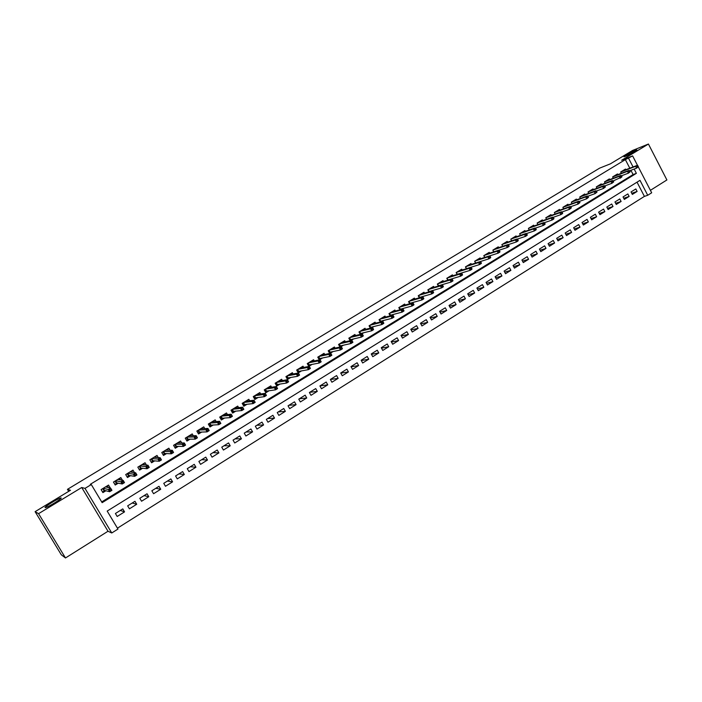 <?xml version="1.0" encoding="UTF-8"?>
<svg xmlns="http://www.w3.org/2000/svg" width="702" height="702" viewBox="0 0 702 702"><rect width="100%" height="100%" fill="white"/><g stroke="black" fill="none" stroke-linecap="round" stroke-linejoin="round"><path stroke-width="1.05" d="M61.1 497.946C62.732 498.113 48.85 506.791 45.7 507.555L45.121 507.616C43.691 507.318 57.467 498.745 60.539 498.008L61.1 497.946M635.319 150.351L636.46 149.965C638.908 149.307 629.448 154.782 625.421 156.344L624.324 156.721C621.902 157.353 631.247 151.948 635.319 150.351M638.276 166.865L651.675 192.787L647.718 195.279L639.987 180.335L107.187 511.082L117.971 529.062L111.767 532.976L84.995 488.381L91.295 484.564L102.141 502.658L636.372 173.341L634.16 169.068M108.003 531.247L81.73 487.495L38.566 513.662L35.1 511.67L61.293 554.773L65.488 557.967L108.003 531.247L111.767 532.976M650.403 190.33L666.9 179.958L648.429 144.033L621.665 160.249L632.616 155.897L637.635 165.619M117.436 528.185L644.401 196.393L647.718 195.279M38.566 513.662L65.488 557.967M35.1 511.67L70.472 490.286L67.445 489.347L599.631 168.138L610.424 163.829L632.528 150.474L648.429 144.033M110.311 488.039L108.529 485.064L101.106 489.601L102.896 492.602L105.905 490.751M122.438 480.265L120.823 477.553L113.461 482.055L115.242 485.038L118.269 483.178M134.477 472.613L132.994 470.112L125.702 474.57L127.466 477.536L130.511 475.675M146.428 465.057L145.06 462.741L137.829 467.155L139.584 470.112L142.646 468.243M158.283 457.599L157.011 455.431L149.851 459.81L151.588 462.758L154.668 460.872M170.051 450.228L168.849 448.192L161.758 452.527L163.487 455.466L166.576 453.571M181.713 442.944L180.589 441.023L173.561 445.314L175.281 448.245L178.387 446.34M193.287 435.731L192.216 433.906L185.249 438.171L186.96 441.084L190.075 439.171M204.756 428.597L203.747 426.86L196.841 431.081L198.534 433.985L201.667 432.063M216.128 421.533L215.172 419.875L208.327 424.061L210.012 426.956L213.162 425.026M227.413 414.549L226.492 412.96L219.708 417.102L221.384 419.989L224.543 418.05M238.592 407.616L237.715 406.098L230.993 410.205L232.652 413.083L235.828 411.135M249.675 400.763L248.833 399.298L242.172 403.369L243.822 406.239L247.007 404.282M260.67 393.971L259.863 392.558L253.255 396.595L254.896 399.447L258.099 397.49M271.569 387.241L270.796 385.881L264.25 389.882L265.874 392.725L269.085 390.751M282.38 380.572L281.625 379.255L275.14 383.222L276.755 386.056L279.975 384.082M293.094 373.964L292.365 372.692L285.933 376.623L287.539 379.44L290.777 377.465M303.72 367.418L303.018 366.181L296.639 370.077L298.236 372.894L301.483 370.902M314.259 360.933L313.575 359.722L307.248 363.592L308.836 366.391L312.092 364.399M324.701 354.501L324.043 353.325L317.769 357.16L319.322 359.907M335.065 348.122L334.424 346.981L328.203 350.781L329.694 353.439M345.331 341.804L344.708 340.689L338.548 344.463L339.987 347.025M355.519 335.538L354.914 334.459L348.806 338.188L350.193 340.681M365.619 329.326L365.031 328.273L358.968 331.976L360.319 334.389M375.64 323.174L375.061 322.139L369.059 325.807L370.358 328.15M385.573 317.067L385.012 316.058L379.054 319.7L380.317 321.972M395.428 311.012L394.884 310.021L388.969 313.636L390.198 315.847L389.013 313.61M405.203 305.01L404.668 304.045L398.806 307.625L399.991 309.775M414.9 299.061L414.373 298.104L408.555 301.658L409.714 303.755M424.508 293.155L423.999 292.225L418.234 295.753L419.357 297.788M434.047 287.302L433.546 286.39L427.825 289.882L428.922 291.874M443.506 281.502L443.015 280.598L437.346 284.064L438.408 286.012M452.887 275.746L452.413 274.859L446.779 278.299L447.815 280.195M462.197 270.033L461.723 269.164L456.142 272.578L457.151 274.429M471.428 264.364L470.972 263.513L465.435 266.9L466.418 268.708M480.589 258.748L480.142 257.906L474.649 261.267L475.605 263.039M489.68 253.176L489.233 252.343L483.783 255.677L484.722 257.415M498.692 247.648L498.253 246.832L492.848 250.131L493.769 251.834M507.643 242.164L507.213 241.356L501.851 244.638L502.737 246.305M516.514 236.723L516.093 235.925L510.775 239.18L511.644 240.812M525.324 231.318L524.903 230.546L519.629 233.766L520.48 235.372M534.055 225.965L533.652 225.193L528.413 228.396L529.247 229.975M542.725 220.656L542.321 219.893L537.127 223.069L537.943 224.614M551.324 215.382L550.93 214.628L545.779 217.787L546.577 219.296M559.863 210.152L559.476 209.407L554.361 212.539L555.142 214.022M568.33 204.958L567.953 204.229L562.872 207.336L563.645 208.792M576.737 199.807L576.36 199.087L571.323 202.167L572.077 203.606M585.082 194.7L584.713 193.98L579.712 197.043L580.449 198.455M593.357 189.619L592.997 188.917L588.03 191.953L588.759 193.34M601.579 184.591L601.21 183.898L596.288 186.907L597.007 188.276M609.731 179.598L609.371 178.905L604.483 181.897L605.185 183.24M617.821 174.64L617.47 173.956L612.618 176.922L613.311 178.247M631.747 193.296L637.118 191.444L632.335 194.428L631.045 191.936L635.828 188.961L637.118 191.444M623.727 198.28L629.141 196.428L624.332 199.429L623.034 196.937L627.851 193.936L629.141 196.428M615.645 203.299L621.112 201.448L616.259 204.475L614.952 201.974L619.805 198.947L621.112 201.448M607.502 208.362L613.013 206.511L608.125 209.565L606.818 207.046L611.705 204.001L613.013 206.511M599.297 213.461L604.861 211.609L599.938 214.68L598.613 212.162L603.544 209.091L604.861 211.609M591.023 218.594L596.639 216.742L591.681 219.84L590.356 217.313L595.314 214.215L596.639 216.742M582.686 223.762L588.364 221.92L583.362 225.044L582.028 222.508L587.03 219.384L588.364 221.92M574.289 228.975L580.019 227.132L574.982 230.282L573.639 227.738L578.676 224.596L580.019 227.132M565.83 234.231L571.612 232.388L566.532 235.565L565.18 233.011L570.261 229.844L571.612 232.388M557.3 239.522L563.136 237.688L558.02 240.883L556.66 238.329L561.784 235.135L563.136 237.688M548.701 244.858L554.598 243.024L549.438 246.253L548.078 243.682L553.237 240.461L554.598 243.024M540.04 250.228L545.989 248.403L540.794 251.649L539.426 249.078L544.62 245.832L545.989 248.403M531.3 255.642L537.32 253.826L532.081 257.099L530.703 254.51L535.942 251.246L537.32 253.826M522.499 261.091L528.58 259.292L523.297 262.592L521.911 259.994L527.193 256.704L528.58 259.292M513.627 266.593L519.77 264.794L514.452 268.12L513.057 265.523L518.374 262.197L519.77 264.794M504.685 272.13L510.889 270.349L505.528 273.701L504.124 271.086L509.494 267.743L510.889 270.349M495.665 277.711L501.939 275.947L496.533 279.326L495.121 276.702L500.535 273.324L501.939 275.947M486.583 283.336L492.918 281.581L487.469 284.986L486.047 282.362L491.505 278.957L492.918 281.581M477.421 289.005L483.827 287.267L478.334 290.698L476.904 288.057L482.406 284.635L483.827 287.267M468.181 294.717L474.657 292.997L469.129 296.455L467.69 293.813L473.227 290.356L474.657 292.997M458.862 300.474L465.417 298.771L459.845 302.264L458.397 299.605L463.978 296.121L465.417 298.771M449.473 306.274L456.107 304.598L450.482 308.117L449.026 305.449L454.659 301.939L456.107 304.598M440.005 312.118L446.718 310.468L441.04 314.013L439.584 311.337L445.252 307.801L446.718 310.468M430.458 318.015L437.249 316.383L431.528 319.963L430.054 317.278L435.784 313.706L437.249 316.383M420.831 323.947L427.702 322.35L421.937 325.956L420.454 323.262L426.228 319.664L427.702 322.35M411.126 329.931L418.076 328.369L412.267 332.002L410.775 329.299L416.593 325.675L418.076 328.369M401.333 335.96L408.38 334.433L402.518 338.101L401.017 335.389L406.879 331.73L408.38 334.433M391.462 342.041L398.596 340.549L392.681 344.243L391.172 341.523L397.086 337.837L398.596 340.549M381.502 348.166L388.724 346.718L382.765 350.447L381.247 347.709L387.214 343.998L388.724 346.718M371.455 354.334L378.782 352.939L372.771 356.695L371.244 353.957L377.255 350.201L378.782 352.939M361.319 360.556L368.752 359.205L362.688 362.995L361.153 360.249L367.216 356.467L368.752 359.205M351.105 366.821L358.634 365.531L352.518 369.349L350.974 366.593L357.09 362.776L358.634 365.531M340.786 373.139L348.429 371.911L342.269 375.763L340.707 372.99L346.876 369.147L348.429 371.911M330.388 379.501L338.145 378.343L331.923 382.23L330.361 379.449L336.583 375.57L338.145 378.343M320.024 385.898L327.764 384.828L321.498 388.75L319.919 385.96L326.193 382.046L327.764 384.828M309.722 392.321L317.295 391.374L310.977 395.323L309.389 392.523L315.716 388.583L317.295 391.374M299.333 398.797L306.739 397.973L300.368 401.956L298.762 399.148L305.151 395.165L306.739 397.973M288.855 405.335L296.095 404.624L289.663 408.652L288.057 405.826L294.489 401.816L296.095 404.624M278.29 411.925L285.354 411.337L278.87 415.4L277.246 412.565L283.74 408.52L285.354 411.337M267.629 418.567L274.517 418.111L267.971 422.209L266.348 419.366L272.894 415.286L274.517 418.111M256.879 425.272L263.592 424.947L256.985 429.071L255.344 426.228L261.96 422.104L263.592 424.947M246.033 432.028L252.571 431.835L245.902 436.003L244.252 433.143L250.921 428.983L252.571 431.835M235.1 438.855L241.444 438.794L234.722 442.997L233.055 440.128L239.786 435.933L241.444 438.794M224.07 445.726L230.221 445.805L223.438 450.043L221.762 447.165L228.554 442.936L230.221 445.805M212.943 452.667L218.901 452.887L212.057 457.16L210.372 454.273L217.216 450L218.901 452.887M201.711 459.67L207.476 460.029L200.57 464.347L198.877 461.442L205.783 457.134L207.476 460.029M190.391 466.733L195.946 467.234L188.978 471.586L187.276 468.673L194.243 464.329L195.946 467.234M178.966 473.859L184.319 474.508L177.29 478.896L175.57 475.974L182.608 471.586L184.319 474.508M167.436 481.046L172.578 481.844L165.488 486.275L163.75 483.345L170.858 478.913L172.578 481.844M155.809 488.302L160.74 489.25L153.58 493.717L151.834 490.777L159.003 486.31L160.74 489.25M144.068 495.621L148.78 496.718L141.558 501.237L139.803 498.28L147.034 493.769L148.78 496.718M132.23 503.001L136.723 504.255L129.431 508.818L127.659 505.852L134.959 501.298L136.723 504.255M644.401 196.393L637.039 182.169M122.771 508.897L115.409 513.495L117.19 516.47L124.544 511.872L122.771 508.897M629.808 168.208L625.359 159.617L90.286 484.319L91.295 484.564M101.702 501.93L633.099 174.561L630.896 170.305M625.859 169.717L625.508 169.042L620.691 171.99L621.367 173.289M451.132 279.194L451.614 278.896M441.505 285.091L442.172 284.679M431.8 291.04L432.66 290.514M422.025 297.034L423.069 296.393M412.153 303.08L413.39 302.316M402.202 309.178L403.641 308.292M392.172 315.321L393.804 314.32M382.055 321.525L383.889 320.402M371.841 327.781L373.894 326.527M361.548 334.091L363.812 332.704M351.167 340.452L353.641 338.934M340.698 346.867L343.383 345.217M330.133 353.343L333.046 351.562M319.471 359.872L322.613 357.95M67.445 489.347L68.664 491.374M81.73 487.495L84.995 488.381M625.359 159.617L632.616 155.897M633.072 166.962L628.606 158.327M633.099 174.561L636.372 173.341M120.279 510.459L124.544 511.872M638.372 166.716L637.846 165.698L637.039 166.198L637.565 167.216L638.372 166.716L636.574 168.155L635.626 166.321L620.708 172.016M637.565 167.216L636.574 168.155L629.72 170.744M637.039 166.198L635.626 166.321L637.091 165.426L621.998 171.191M637.846 165.698L637.091 165.426M630.221 171.718L629.694 170.7L628.878 171.2L629.404 172.227L630.221 171.718L628.422 173.157L627.474 171.323L612.627 176.939M629.404 172.227L628.422 173.157L621.489 175.763M628.878 171.2L627.474 171.323L628.948 170.419L613.969 176.097M629.694 170.7L628.948 170.419M622.007 176.764L621.472 175.737L620.647 176.246L621.182 177.273L622.007 176.764L620.208 178.203L619.252 176.36L604.492 181.906M621.182 177.273L612.363 181.327L612.899 182.353L613.732 181.844L612.46 180.519L597.718 186.03M620.647 176.246L619.252 176.36L620.735 175.447L605.87 181.046M621.472 175.737L620.735 175.447M613.732 181.844L611.925 183.292L610.968 181.441L596.296 186.916M612.899 182.353L611.925 183.292L604.817 185.925M612.363 181.327L610.968 181.441L612.46 180.519M605.387 186.969L604.852 185.933L604.01 186.451L604.545 187.487L605.387 186.969L603.58 188.408L602.614 186.556L588.03 191.953M604.545 187.487L603.58 188.408L596.367 191.067M604.01 186.451L602.614 186.556L604.124 185.635L589.496 191.058M604.852 185.933L604.124 185.635M596.981 192.129L596.437 191.093L595.594 191.611L596.13 192.646L596.981 192.129L595.173 193.576L594.199 191.716L579.72 197.034M596.13 192.646L595.173 193.576L587.846 196.244M595.594 191.611L594.199 191.716L595.717 190.777L581.221 196.112M596.437 191.093L595.717 190.777M588.504 197.332L587.96 196.297L587.109 196.814L587.653 197.85L588.504 197.332L586.697 198.78L585.722 196.911L571.367 202.141M587.653 197.85L586.697 198.78L579.264 201.465M587.109 196.814L585.722 196.911L587.249 195.972L572.876 201.22M587.96 196.297L587.249 195.972M579.966 202.571L579.413 201.535L578.562 202.062L579.106 203.097L579.966 202.571L578.158 204.028L577.176 202.15L562.951 207.283M579.106 203.097L578.158 204.028L570.621 206.721M578.562 202.062L577.176 202.15L578.72 201.202L564.469 206.353M579.413 201.535L578.72 201.202M571.358 207.862L570.805 206.809L569.945 207.344L570.489 208.389L571.358 207.862L569.55 209.31L568.559 207.432L554.466 212.469M570.489 208.389L569.55 209.31L561.898 212.022M569.945 207.344L568.559 207.432L570.112 206.476L556.002 211.53M570.805 206.809L570.112 206.476M562.679 213.18L562.126 212.136L561.258 212.671L561.811 213.715L562.679 213.18L562.442 213.671L560.872 214.636L559.88 212.75L545.919 217.699M561.811 213.715L560.872 214.636L553.115 217.357M561.258 212.671L559.88 212.75L561.442 211.785L547.463 216.751M562.126 212.136L561.442 211.785M553.939 218.55L553.378 217.497L552.5 218.041L553.062 219.094L553.939 218.55L553.711 219.033L552.132 220.007L551.131 218.111L537.302 222.964M553.062 219.094L552.132 220.007L544.261 222.736M552.5 218.041L551.131 218.111L552.711 217.146L538.855 222.016M553.378 217.497L552.711 217.146M545.121 223.964L544.559 222.903L543.673 223.447L544.234 224.508L545.121 223.964L544.91 224.438L543.313 225.421L542.304 223.517L528.624 228.273M544.234 224.508L543.313 225.421L535.336 228.159M543.673 223.447L542.304 223.517L543.901 222.543L530.186 227.308M544.559 222.903L543.901 222.543M536.24 229.414L535.679 228.361L534.784 228.905L535.345 229.966L536.24 229.414L536.038 229.887L534.433 230.879L533.415 228.966L519.866 233.617M535.345 229.966L534.433 230.879L526.333 233.626M534.784 228.905L533.415 228.966L535.021 227.983L521.454 232.652M535.679 228.361L535.021 227.983M527.281 234.916L526.719 233.854L525.816 234.407L526.386 235.468L527.088 235.381L525.473 236.372L524.455 234.459L511.047 239.013M526.386 235.468L525.473 236.372L517.26 239.128M525.816 234.407L524.455 234.459L526.07 233.468L512.644 238.039M526.719 233.854L526.07 233.468M518.251 240.461L517.681 239.391L516.777 239.944L517.348 241.014L518.076 240.918L516.444 241.918L515.417 239.996L502.158 244.445M517.348 241.014L516.444 241.918L508.116 244.682M516.777 239.944L515.417 239.996L517.049 238.996L503.764 243.462M517.681 239.391L517.049 238.996M509.152 246.042L508.581 244.972L507.669 245.533L508.239 246.604L508.985 246.499L507.344 247.508L506.309 245.586L493.199 249.921M492.892 250.114L493.813 251.825M508.239 246.604L507.344 247.508L498.903 250.272M507.669 245.533L506.309 245.586L507.958 244.577L494.822 248.929M508.581 244.972L507.958 244.577M499.973 251.676L499.403 250.605L498.481 251.167L499.052 252.246L499.824 252.123L498.166 253.141L497.13 251.211L484.169 255.44M483.862 255.625L484.81 257.388M499.052 252.246L498.166 253.141L489.61 255.905M498.481 251.167L497.13 251.211L498.789 250.193L485.802 254.44M499.403 250.605L498.789 250.193M490.724 257.353L490.145 256.274L489.215 256.844L489.794 257.924L490.584 257.801L488.917 258.819L487.872 256.879L475.07 261.004M474.771 261.188L475.745 262.996M489.794 257.924L488.917 258.819L480.238 261.583M489.215 256.844L487.872 256.879L489.54 255.861L476.711 260.003M490.145 256.274L489.54 255.861M481.405 263.083L480.817 262.004L479.878 262.574L480.466 263.654L481.274 263.513L479.589 264.549L478.536 262.601L465.891 266.611M465.593 266.795L466.584 268.62L479.589 264.549L480.466 263.654M479.878 262.574L478.536 262.601L480.221 261.574L467.55 265.602M480.817 262.004L480.221 261.574M471.998 268.857L471.411 267.769L470.463 268.348L471.051 269.436L471.884 269.278L470.191 270.323L469.129 268.375L456.642 272.271M456.353 272.446L457.344 274.28L470.191 270.323L471.051 269.436M470.463 268.348L469.129 268.375L470.831 267.33L458.318 271.244M471.411 267.769L470.831 267.33M448.973 279.844L449.456 279.554M462.521 274.675L461.925 273.587L460.977 274.166L461.565 275.263L462.416 275.096L460.705 276.149L459.643 274.184L447.323 277.966M447.034 278.141L448.034 279.984L460.705 276.149L461.565 275.263M460.977 274.166L459.643 274.184L461.354 273.139L449.008 276.939M461.925 273.587L461.354 273.139M439.382 285.723L440.04 285.319M452.957 280.546L452.36 279.449L451.404 280.037L452 281.133L452.869 280.958L451.149 282.011L450.079 280.045L437.925 283.713M437.636 283.889L438.645 285.732L451.149 282.011L452 281.133M451.404 280.037L450.079 280.045L451.807 278.992L439.619 282.678M452.36 279.449L451.807 278.992M429.712 291.646L430.563 291.128M443.322 286.46L442.716 285.363L441.751 285.96L442.348 287.057L443.252 286.864L441.505 287.934L440.426 285.96L428.448 289.505M428.167 289.68L429.176 291.523L441.505 287.934L442.348 287.057M441.751 285.96L440.426 285.96L442.172 284.889L430.159 288.461M442.716 285.363L442.172 284.889M419.954 297.622L420.998 296.981M433.599 292.427L432.994 291.33L432.02 291.927L432.625 293.024L433.546 292.822L431.791 293.901L430.703 291.918L418.892 295.349M418.62 295.516L419.638 297.367L431.791 293.901L432.625 293.024M432.02 291.927L430.703 291.918L432.458 290.847L420.621 294.287M432.994 291.33L432.458 290.847M410.117 303.641L411.354 302.887M423.797 298.447L423.192 297.341L422.209 297.946L422.815 299.052L423.754 298.833L421.99 299.921L420.893 297.938L409.257 301.237M408.994 301.395L410.021 303.264L421.99 299.921L422.815 299.052M422.209 297.946L420.893 297.938L422.665 296.849L411.003 300.166M423.192 297.341L422.665 296.849M409.792 303.738L410.021 303.264M400.201 309.722L401.632 308.845M413.917 304.51L413.302 303.404L412.311 304.01L412.916 305.124L413.89 304.896L412.1 305.993L411.003 303.992L399.552 307.169M399.289 307.336L400.315 309.205L412.1 305.993L412.916 305.124M412.311 304.01L411.003 303.992L412.794 302.904L401.307 306.098M413.302 303.404L412.794 302.904M400.052 309.757L400.315 309.205M389.496 313.311L390.54 315.189L390.233 315.821L391.83 314.847M403.948 310.635L403.334 309.521L402.325 310.135L402.939 311.249L403.931 311.004L402.132 312.109L401.026 310.108L389.759 313.153M402.939 311.249L402.132 312.109L390.54 315.189M402.325 310.135L401.026 310.108L402.834 309.003L391.523 312.074M403.334 309.521L402.834 309.003M380.291 321.92L379.141 319.647M379.633 319.349L380.677 321.226L380.379 321.867L381.949 320.902M393.892 316.804L393.278 315.689L392.26 316.304L392.883 317.427L393.901 317.172L392.085 318.287L390.97 316.277L379.887 319.191M392.883 317.427L392.085 318.287L380.677 321.226M392.26 316.304L390.97 316.277L392.787 315.163L381.669 318.103M393.278 315.689L392.787 315.163M370.296 328.036L369.191 325.728M369.682 325.43L370.735 327.316L370.437 327.957L371.99 327M383.748 323.025L383.134 321.911L382.107 322.534L382.73 323.648L383.775 323.385L381.941 324.508L380.826 322.49L369.928 325.272M382.73 323.648L381.941 324.508L370.735 327.316M382.107 322.534L380.826 322.49L382.66 321.367L371.727 324.175M383.134 321.911L382.66 321.367M360.223 334.213L359.161 331.862M359.643 331.563L360.705 333.459L360.407 334.091L361.934 333.16M373.525 329.308L372.902 328.176L371.876 328.808L372.499 329.931L373.561 329.65L371.718 330.791L370.595 328.764L359.889 331.414M372.499 329.931L371.718 330.791L360.705 333.459M371.876 328.808L370.595 328.764L372.437 327.632L361.705 330.309M372.902 328.176L372.437 327.632M350.061 340.435L349.043 338.048M349.526 337.75L350.596 339.645L350.298 340.286L351.799 339.364M363.215 335.635L362.583 334.512L361.548 335.144L362.179 336.276L363.267 335.977L361.407 337.118L360.266 335.091L349.772 337.601M362.179 336.276L361.407 337.118L350.596 339.645M361.548 335.144L360.266 335.091L362.135 333.95L351.597 336.486M362.583 334.512L362.135 333.95M339.812 346.709L338.838 344.278M339.329 343.98L340.4 345.893L340.101 346.534L341.584 345.63M352.808 342.023L352.176 340.891L351.132 341.532L351.763 342.664L352.878 342.357L351 343.506L349.859 341.47L339.557 343.84M351.763 342.664L351 343.506L340.4 345.893M351.132 341.532L349.859 341.47L351.737 340.321L341.4 342.716M352.176 340.891L351.737 340.321M332.669 348.657L332.415 348.21M329.475 353.045L328.554 350.57M331.133 348.991L341.26 346.744L339.356 347.911L329.264 350.131M329.036 350.272L330.115 352.193L329.817 352.834L331.274 351.939M342.313 348.464L341.672 347.332L340.619 347.973L341.26 349.113L342.4 348.789L340.505 349.956L330.115 352.193M341.26 349.113L340.505 349.956L339.356 347.911L340.619 347.973M341.672 347.332L341.26 346.744M322.341 355.001L322.078 354.528M319.05 359.424L319.454 359.178L318.173 356.914M320.779 355.326L330.677 353.229L328.764 354.405L318.883 356.484M318.655 356.616L319.743 358.538L319.454 359.178L320.884 358.31M331.73 354.966L331.09 353.826L330.019 354.475L330.668 355.616L331.835 355.282L329.922 356.449L319.743 358.538M330.668 355.616L329.922 356.449L328.764 354.405L330.019 354.475M331.09 353.826L330.677 353.229M311.916 361.398L311.644 360.907M308.538 365.865L308.994 365.584L307.704 363.311M308.196 363.013L309.284 364.943L308.994 365.584L310.398 364.724M321.051 361.521L320.402 360.372L319.331 361.03L319.98 362.179L321.174 361.828L319.243 363.013L318.085 360.951L308.406 362.881M319.98 362.179L319.243 363.013L309.284 364.943M319.331 361.03L318.085 360.951L320.015 359.766L310.302 361.732M320.402 360.372L320.015 359.766M301.412 367.857L301.123 367.339M297.938 372.358L298.447 372.051L297.148 369.761M297.639 369.471L298.736 371.402L298.447 372.051L299.824 371.209M310.275 368.138L309.626 366.988L308.547 367.646L309.196 368.796L310.416 368.427L308.476 369.621L307.3 367.558L297.841 369.34M309.196 368.796L308.476 369.621L298.736 371.402M308.547 367.646L307.3 367.558L309.249 366.365L299.754 368.173M309.626 366.988L309.249 366.365M290.821 374.377L290.505 373.824M287.241 378.913L287.811 378.562L286.504 376.272M286.986 375.974L288.092 377.922L287.811 378.562L289.154 377.737M299.412 374.807L298.754 373.648L297.657 374.324L298.315 375.473L299.57 375.087L297.604 376.298L296.428 374.219L287.188 375.851M298.315 375.473L297.604 376.298L288.092 377.922M297.657 374.324L296.428 374.219L298.394 373.016L289.119 374.675M298.754 373.648L298.394 373.016M280.133 380.949L279.8 380.37M276.448 385.521L277.079 385.135L275.763 382.836M276.246 382.537L277.36 384.494L277.079 385.135L278.396 384.327M286.679 381.054L287.346 382.213L288.443 381.537L287.785 380.379L285.451 380.949L287.434 379.729L288.619 381.809L286.644 383.029L285.451 380.949L276.448 382.423M287.346 382.213L286.644 383.029L277.36 384.494M287.785 380.379L287.434 379.729L278.387 381.239M269.349 387.574L269.006 386.969M265.567 392.19L266.251 391.769L264.935 389.461M265.417 389.162L266.541 391.119L266.251 391.769L267.55 390.979M275.605 387.846L276.272 389.013L277.378 388.329L276.72 387.162L274.385 387.732L276.386 386.504L277.58 388.592L275.579 389.821L274.385 387.732L265.602 389.048M276.272 389.013L275.579 389.821L266.541 391.119M276.72 387.162L276.386 386.504L267.567 387.855M258.485 394.27L258.108 393.629M254.589 398.911L255.335 398.455L254.001 396.139M254.493 395.84L255.616 397.806L255.335 398.455L256.599 397.683M264.426 394.7L265.093 395.867L266.216 395.182L265.549 394.015L263.215 394.577L265.233 393.339L266.435 395.437L264.417 396.674L263.215 394.577L254.668 395.735M265.093 395.867L264.417 396.674L255.616 397.806M265.549 394.015L265.233 393.339L256.642 394.524M247.516 401.026L247.122 400.342M243.515 405.695L244.322 405.203L242.98 402.878M243.462 402.579L244.603 404.554L244.322 405.203L245.56 404.449M253.15 401.614L253.826 402.79L254.958 402.097L254.282 400.921L251.948 401.483L253.984 400.237L255.195 402.343L253.159 403.589L251.948 401.483L243.638 402.474M253.826 402.79L253.159 403.589L244.603 404.554M254.282 400.921L253.984 400.237L245.63 401.254M236.46 407.844L236.039 407.125M232.344 412.539L233.204 412.013L231.862 409.678M232.344 409.38L233.485 411.354L233.204 412.013L234.415 411.267M241.769 408.599L242.453 409.775L243.594 409.073L242.91 407.897L240.575 408.459L242.629 407.195L243.848 409.31L241.795 410.565L240.575 408.459L232.511 409.275M242.453 409.775L241.795 410.565L233.485 411.354M242.91 407.897L242.629 407.195L234.521 408.046M225.307 414.724L224.859 413.952M221.069 419.445L221.999 418.875L220.639 416.532M221.121 416.242L222.271 418.225L221.999 418.875L223.175 418.155M230.291 415.637L230.967 416.821L232.125 416.11L231.441 414.935L229.098 415.487L231.177 414.215L232.397 416.339L230.326 417.611L229.098 415.487L221.288 416.137M230.967 416.821L230.326 417.611L222.271 418.225M231.441 414.935L231.177 414.215L223.315 414.9M214.057 421.674L213.575 420.849M209.696 426.412L210.688 425.807L209.319 423.455M209.801 423.157L210.96 425.149L210.688 425.807L211.828 425.105M218.699 422.744L219.384 423.929L220.551 423.218L219.866 422.034L217.523 422.586L219.612 421.305L220.849 423.429L218.752 424.71L217.523 422.586L209.959 423.06M219.384 423.929L218.752 424.71L210.96 425.149M219.866 422.034L219.612 421.305L212.004 421.814M202.711 428.694L202.194 427.808M198.218 433.441L199.28 432.792L197.903 430.431M198.385 430.142L199.552 432.142L199.28 432.792L200.395 432.107M207.002 429.914L207.695 431.107L208.871 430.387L208.178 429.194L205.835 429.747L207.95 428.457L209.187 430.589L207.081 431.888L205.835 429.747L198.534 430.054M207.695 431.107L207.081 431.888L199.552 432.142M208.178 429.194L207.95 428.457L200.596 428.79M191.269 435.775L190.707 434.828M186.635 440.531L187.759 439.847L186.381 437.478M186.864 437.188L188.031 439.189L187.759 439.847L188.847 439.18M195.2 437.153L195.902 438.346L197.086 437.618L196.385 436.425L194.042 436.977L196.174 435.67L197.42 437.811L195.296 439.119L194.042 436.977L187.004 437.1M195.902 438.346L195.296 439.119L188.031 439.189M196.385 436.425L196.174 435.67L189.084 435.828M179.721 442.936L179.124 441.909M174.956 447.692L176.149 446.963L174.754 444.585M175.237 444.287L176.413 446.305L176.149 446.963L177.194 446.323M183.292 444.463L183.994 445.656L185.188 444.928L184.486 443.725L183.292 444.463L182.134 444.269L184.293 442.953L185.547 445.103L183.397 446.428L182.134 444.269L175.368 444.208M183.994 445.656L183.397 446.428L176.413 446.305M184.486 443.725L184.293 442.953L177.466 442.927M168.085 450.166L167.436 449.061M163.162 454.914L164.426 454.141L163.022 451.755M163.505 451.465L164.689 453.483L164.426 454.141L165.444 453.518M171.27 451.834L171.972 453.036L173.183 452.299L172.473 451.096L171.27 451.834L170.121 451.632L172.297 450.307L173.561 452.465L171.393 453.799L170.121 451.632L163.627 451.386M171.972 453.036L171.393 453.799L164.689 453.483M172.473 451.096L172.297 450.307L165.751 450.087M156.344 457.476L155.633 456.274M151.263 462.206L152.597 461.389L151.184 458.994M151.658 458.704L152.86 460.731L152.597 461.389L153.58 460.784M159.135 459.275L159.845 460.486L161.065 459.731L160.354 458.529L159.135 459.275L158.003 459.064L160.188 457.722L161.469 459.889L159.275 461.232L158.003 459.064L151.781 458.625M159.845 460.486L159.275 461.232L152.86 460.731M160.354 458.529L160.188 457.722L153.922 457.318M144.507 464.864L143.726 463.548M139.259 469.559L140.654 468.699L139.233 466.295M139.716 466.005L140.918 468.041L140.654 468.699L141.602 468.12M146.885 466.786L147.595 467.997L148.833 467.242L148.113 466.031L146.885 466.786L145.762 466.567L147.973 465.215L149.254 467.392L147.051 468.743L145.762 466.567L139.821 465.935M147.595 467.997L147.051 468.743L140.918 468.041M148.113 466.031L147.973 465.215L141.988 464.619M132.573 472.349L131.713 470.893M127.141 476.983L128.615 476.079L127.176 473.666M127.659 473.376L128.87 475.421L128.615 476.079L129.519 475.517M134.521 474.368L135.24 475.587L136.478 474.824L135.758 473.613L134.521 474.368L133.406 474.14L135.635 472.771L136.934 474.956L134.705 476.325L133.406 474.14L127.755 473.315M135.24 475.587L134.705 476.325L128.87 475.421M135.758 473.613L135.635 472.771L129.94 471.981M136.478 474.824L136.934 474.956M120.542 479.922L119.586 478.308M115.014 481.107L116.453 483.529L114.926 484.459L113.478 482.037M115.488 480.809L116.716 482.862L116.453 483.529L117.331 482.985M122.034 482.028L122.762 483.248L124.017 482.476L123.289 481.256L122.034 482.028L120.928 481.783L123.183 480.405L124.491 482.599L122.236 483.976L120.928 481.783L115.584 480.756M122.762 483.248L122.236 483.976L116.716 482.862M123.289 481.256L123.183 480.405L117.778 479.413M124.017 482.476L124.491 482.599M108.424 487.592L107.345 485.793M102.51 491.953L101.185 489.557M102.641 491.988L104.186 491.04L102.729 488.61M103.212 488.32L104.44 490.382L104.186 491.04L105.019 490.531M109.433 489.75L110.17 490.979L111.434 490.207L110.697 488.978L109.433 489.75L108.345 489.505L110.618 488.109L111.934 490.312L109.661 491.707L108.345 489.505L103.291 488.267M110.17 490.979L109.661 491.707L104.44 490.382M110.697 488.978L110.618 488.109L105.511 486.907M111.434 490.207L111.934 490.312M60.539 498.008L60.846 498.517"/></g></svg>
